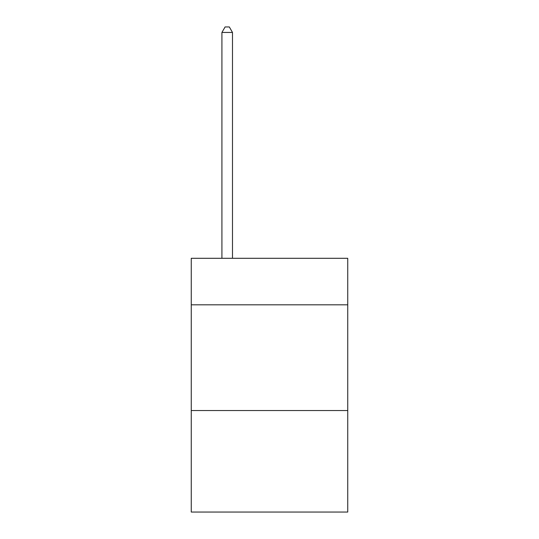 <?xml version="1.0" encoding="UTF-8"?>
<svg xmlns="http://www.w3.org/2000/svg" width="539" height="539" viewBox="0 0 539 539"><rect width="100%" height="100%" fill="white"/><g stroke="black" fill="none" stroke-linecap="round" stroke-linejoin="round"><path stroke-width="0.81" d="M347.743 304.811L347.743 258.296L191.257 258.296L191.257 304.811L347.743 304.811L347.743 512.05L191.257 512.05L191.257 304.811M347.743 410.55L191.257 410.55M232.491 258.296L232.491 32.448L221.92 32.448L221.92 258.296M221.92 32.448L225.093 26.95L229.324 26.95L232.491 32.448"/></g></svg>
